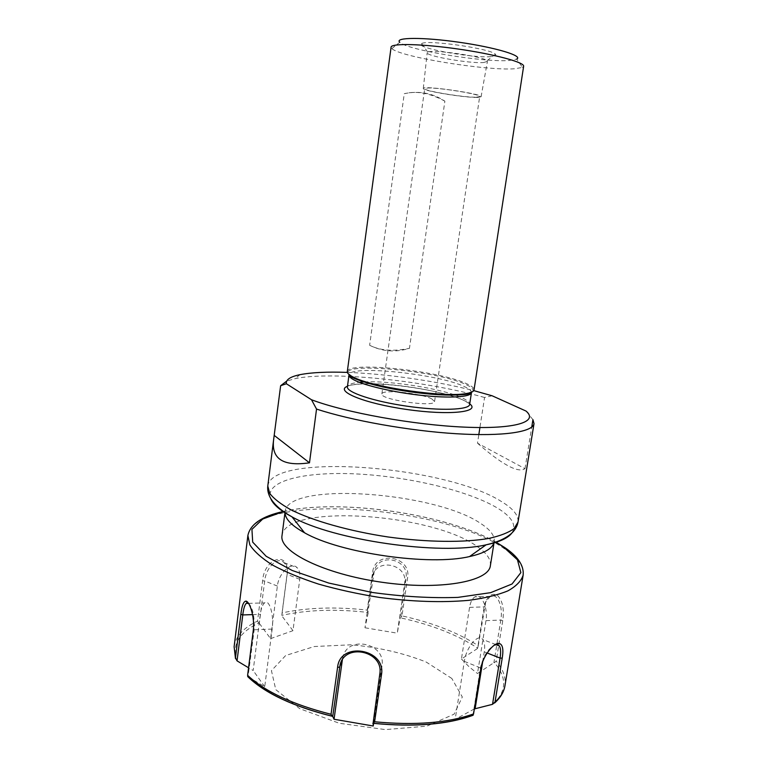 <?xml version="1.0" encoding="UTF-8"?>
<svg xmlns="http://www.w3.org/2000/svg" width="768" height="768" viewBox="0 0 768 768"><rect width="100%" height="100%" fill="white"/><g stroke="black" fill="none" stroke-linecap="round" stroke-linejoin="round"><path stroke-width="0.58" stroke-dasharray="3.84 2.88" d="M369.638 345.274C382.387 351.629 395.654 352.637 409.459 348.317L444.874 101.146C432.365 93.005 418.829 90.528 404.256 93.706L369.638 345.274C380.189 350.63 393.466 351.648 409.459 348.317M444.874 101.146C429.946 93.062 416.41 90.586 404.256 93.706M477.494 443.174C489.178 453.427 499.181 460.858 507.494 465.466C515.789 470.006 521.626 471.082 524.986 468.682L477.494 443.174L478.829 434.602M492.154 395.789L484.57 397.498L479.914 427.546M532.944 419.683L526.022 411.053M524.986 468.682L531.734 427.094M484.57 397.498C425.693 380.65 331.421 370.81 294.883 378.701L286.666 381.12M483.715 62.506L487.43 61.373L487.056 60.71C483.715 56.467 432.154 49.037 427.757 52.166L427.2 52.694C425.414 56.026 470.371 63.782 483.715 62.506M491.078 56.602C472.915 58.512 412.598 47.376 421.584 43.622C426.797 39.398 491.578 48.739 495.389 54.25C496.579 55.478 495.139 56.266 491.078 56.602M391.862 48.586L399.792 42.24C406.262 49.91 484.483 62.746 509.674 60.442L516.682 59.078L522.49 67.411L514.57 68.774C486.269 70.934 399.619 56.832 391.862 48.586L391.094 47.165M477.59 97.421C464.918 97.862 421.67 90.73 423.302 88.426C422.246 85.085 483.043 93.85 481.085 96.749L477.59 97.421M523.632 66.269L522.49 67.411M347.299 371.616C347.146 361.008 439.757 370.733 466.666 383.722C471.763 386.016 474.221 388.07 474.038 389.885M431.866 398.947C421.277 393.13 381.504 389.088 381.878 393.936C379.507 399.648 435.235 407.674 434.573 401.53L431.866 398.947M476.371 97.19L479.683 96.566C481.68 94.445 438.576 87.36 427.488 88.032L424.704 88.646C423.312 90.854 464.371 97.622 476.371 97.19M472.378 391.766C474.269 389.76 472.08 387.331 465.821 384.48C437.779 370.838 339.936 361.565 348.355 373.901M347.376 372.403C386.314 373.786 435.994 380.947 473.75 390.614M493.123 704.074C506.717 691.306 507.149 677.501 494.429 662.65L496.176 661.123C503.184 669.37 506.112 677.578 504.95 685.747M234.115 646.714C235.786 636.259 243.59 627.706 257.53 621.072L262.627 580.848C263.942 558.605 288.25 550.31 287.338 572.045L282.077 612.912C307.296 607.526 335.674 606.595 367.219 610.099L372.624 572.198C374.966 549.936 411.782 555.946 407.578 577.939L401.971 615.878C432.672 622.714 458.093 632.659 478.262 645.715L485.827 601.526C489.053 594.758 492.97 592.752 497.578 595.498C502.618 600.845 504.346 609.226 502.762 620.64L496.176 661.123M248.448 603.245C252.71 607.45 254.63 616.301 254.189 629.779L248.016 676.896M257.53 621.072L258.787 623.078C239.232 632.323 231.83 644.784 236.592 660.442M367.219 610.099L367.91 612.432C335.942 608.803 307.248 609.782 281.827 615.36L287.328 572.842C287.453 568.234 286.339 564.826 283.997 562.646C277.402 555.898 265.987 567.648 264.682 580.954L259.296 623.338L258.787 623.078M281.827 615.36L282.077 612.912M478.262 645.715L477.629 648.125C457.392 634.819 431.702 624.73 400.55 617.866L406.022 578.112C409.498 559.056 378.768 552.048 374.285 571.066L367.91 612.432M400.55 617.866L401.971 615.878M368.208 612.835L364.973 627.773L372.451 576.086C376.579 557.318 408.269 564.326 404.621 583.229L397.258 633.168L400.118 618.144M259.296 623.338L270.586 638.63L277.373 586.07C278.707 572.957 291.571 561.274 297.158 567.734C299.501 570.24 300.365 574.099 299.76 579.302L292.973 630.672L281.798 615.792M248.227 676.944L264.72 686.736L272.16 629.069C274.195 615.043 269.27 598.55 264.576 602.899C262.541 604.637 261.12 608.458 260.314 614.352L253.181 670.522L248.563 667.766M373.613 723.312L381.965 666.038C386.333 643.286 347.779 634.627 342.864 657.197L342.384 659.674M472.925 715.315L480.403 667.853C483.235 656.496 487.872 648.941 494.323 645.178M494.429 662.65L493.882 662.736L500.803 620.074C503.251 607.037 497.626 592.378 490.301 596.4L485.309 602.486L484.128 606.893L477.629 648.125M477.485 648.538L461.434 658.982L469.565 607.373C470.496 601.968 472.31 598.445 475.008 596.832C481.238 592.79 488.314 607.814 485.962 620.659L477.494 673.526L493.882 662.736M474.346 708.941L455.165 719.347L472.781 715.306M372.614 723.322L373.219 726M264.72 686.736L253.181 670.522M270.586 638.63L292.973 630.672M364.973 627.773L397.258 633.168M461.434 658.982L469.238 666.941L477.494 673.526M451.814 678.451L426.144 662.016C403.2 652.982 378.25 647.242 351.293 644.794L314.246 646.531L285.696 655.498L271.44 670.656L275.779 689.635L299.712 708.672L339.254 723.254L385.392 729.6L426.826 726.154L454.061 714.202L462.326 696.998L451.814 678.451M482.65 661.843L484.253 651.85C485.107 646.128 484.598 642.01 482.717 639.494C478.262 632.976 466.301 646.934 464.323 661.382L455.165 719.347M493.968 542.678L494.208 541.603C494.87 535.93 490.627 530.064 481.498 524.016C436.483 492.048 288.202 480.922 285.11 511.478L285.043 512.573M490.378 565.642C491.098 559.574 486.931 553.363 477.878 547.008C433.296 513.341 285.35 502.973 282.01 535.613M267.792 486C272.122 452.006 446.362 465.955 501.706 501.706C513.283 508.723 518.726 515.51 518.016 522.058M471.456 392.602C471.638 390.826 469.286 388.819 464.39 386.582C438.49 373.891 348.835 364.541 349.008 374.957M364.128 381.946C391.19 380.41 444.384 389.078 462.643 398.112C467.51 400.435 469.843 402.538 469.651 404.419C470.582 404.122 468.394 402.662 463.104 400.022C450.067 394.118 418.992 387.302 391.776 384.864C364.032 381.907 344.938 385.488 347.405 386.803C347.875 384.566 351.85 383.059 359.309 382.291M469.738 403.872L464.534 400.771C440.832 388.704 362.938 378.931 347.482 386.256M523.133 575.174C524.102 566.621 518.074 557.942 505.056 549.158C444.086 505.306 254.045 492.01 247.882 535.517M272.16 629.069L254.189 629.779L253.267 630.528M277.373 586.07L264.682 580.954L262.627 580.848M372.086 577.882L373.92 572.832L372.624 572.198M404.621 583.229L406.022 578.112L407.578 577.939M299.76 579.302L287.194 574.368L287.184 573.686M252.566 614.611L260.314 614.352M381.965 666.038L379.824 673.862M342.211 659.933L342.422 659.347M464.323 661.382L480.403 667.853L480.787 668.832M485.962 620.659L500.803 620.074L502.762 620.64M469.565 607.373L484.128 606.893L484.55 606.278M484.253 651.85L487.162 652.992M511.795 533.098C516.768 525.446 512.208 517.229 498.106 508.464C469.555 490.973 410.026 476.822 357.898 474.019C305.837 471.149 264.49 480.518 270.643 498.346M283.2 511.651C338.621 498.278 446.602 513.83 495.994 542.314M487.056 60.71L495.389 54.25M427.757 52.166L421.584 43.622M481.085 96.749L487.43 61.373M423.302 88.426L427.2 52.694M434.573 401.53L479.683 96.566M381.878 393.936L424.704 88.646M300.058 374.659L294.883 378.701M374.285 571.066L372.451 576.086M287.328 572.842L287.338 572.045M283.997 562.637L297.158 567.734M248.525 603.36L264.576 602.899M341.165 661.843L342.864 657.197M485.309 602.486L485.827 601.526M490.301 596.39L475.008 596.832M495.946 644.611L482.717 639.494M283.046 511.546C339.552 498.355 445.69 513.658 496.176 542.256M493.997 542.918L494.208 541.603M284.947 512.784L285.11 511.478"/><path stroke-width="1.15" d="M479.914 427.546L478.829 434.602M311.491 399.744L316.541 409.066L309.485 462.816C283.267 466.598 271.306 458.957 273.6 439.891L280.637 385.738L286.339 383.731L311.491 399.744C345.264 412.57 413.875 424.992 464.765 427.142C515.866 429.379 538.8 421.69 526.022 411.053L492.154 395.789L473.75 390.614M531.734 427.094L532.944 419.683L534.01 423.638C532.925 431.981 503.347 436.608 456.307 433.728C409.373 430.877 351.293 420.528 316.541 409.066M286.666 381.12L280.637 385.738M274.368 435.523L309.485 462.816M516.682 59.078C523.546 55.939 495.84 47.51 459.446 42.298C423.053 37.018 394.09 37.286 399.792 42.24M391.094 47.165C391.066 43.152 421.997 43.795 458.467 49.075C494.938 54.307 524.803 62.419 523.632 66.269L474.038 389.885C473.779 391.498 471.216 392.707 466.358 393.514C445.229 397.834 372.691 387.379 353.645 377.27C349.21 375.13 347.098 373.238 347.299 371.616L391.094 47.165M348.355 373.901L354.307 378.173L369.034 383.443C390.73 389.789 427.248 395.05 449.846 395.088L465.466 394.186L472.378 391.766M286.339 383.731C285.744 379.68 290.314 376.656 300.058 374.659C311.52 372.432 327.293 371.674 347.376 372.403M494.611 702.979C500.486 697.699 503.933 691.949 504.95 685.747C504.01 691.555 500.707 696.97 495.043 701.981L492.528 704.323L474.346 708.941M495.043 701.981L502.214 658.147C503.722 648.902 502.579 643.987 498.778 643.392C493.536 642.931 482.63 656.131 480.787 668.832L473.549 713.914C448.07 722.976 415.094 725.597 374.611 721.776L381.466 674.803C386.333 648.72 339.926 640.934 337.584 667.363L331.046 714.288C292.646 704.525 264.835 691.546 247.613 675.341L253.267 630.528C255.072 617.155 249.389 600.653 245.77 601.133C243.485 601.555 241.843 605.962 240.864 614.333L235.459 657.869L234.115 646.714L247.882 535.517L249.84 544.838C254.141 551.472 261.734 558.23 272.592 565.104C285.274 571.891 300.605 578.227 318.576 584.102C337.738 589.546 358.022 593.99 379.45 597.437C412.435 601.747 442.176 602.717 468.653 600.346C484.646 598.205 497.731 595.046 507.907 590.861C516.221 586.214 521.299 580.982 523.133 575.174C524.141 565.757 518.006 556.541 504.73 547.536L496.176 542.256M494.323 645.178L496.771 644.525L499.334 645.898C500.746 648.202 500.995 652.253 500.074 658.07L492.528 704.323M374.611 721.776L373.085 723.312C414.058 727.296 447.341 724.627 472.925 715.315L473.549 713.914M247.613 675.341L248.016 676.896C265.21 693.37 293.28 706.493 332.227 716.275L332.717 716.458L340.07 664.867C345.12 642.538 383.875 651.149 379.824 673.862L373.085 723.312M332.227 716.275L331.046 714.288M248.563 667.766L237.053 660.864L235.459 657.869M237.053 660.864L242.774 614.938C243.514 608.957 244.627 605.126 246.125 603.437L248.448 603.245M373.613 723.312L373.219 726L334.042 719.251L332.717 716.458M334.042 719.251L342.384 659.674M475.181 708.365L482.65 661.843M285.043 512.573C285.082 518.89 291.581 525.629 304.541 532.771C339.994 553.21 429.773 566.15 469.555 556.55C484.013 553.354 492.154 548.736 493.968 542.678M284.947 512.784L282.01 535.613C278.842 551.453 323.674 573.965 381.638 582.221C439.574 590.659 488.938 581.722 490.378 565.642L493.997 542.918M270.643 498.346C272.842 504.23 279.955 510.403 291.974 516.845C332.986 540.173 440.179 555.619 486.106 544.819C497.155 542.294 505.536 538.56 511.238 533.616C515.011 530.189 517.267 526.339 518.016 522.058L514.08 528.605C508.704 532.55 500.419 535.795 489.245 538.339C464.688 542.726 427.2 542.371 388.157 536.986C349.181 531.13 313.114 520.886 290.803 509.741C280.79 504.144 273.773 498.701 269.722 493.392L267.792 486L273.6 439.891M471.456 392.602L469.651 404.419C469.306 409.949 440.506 411.062 407.002 406.195C373.488 401.405 346.176 392.208 347.405 386.803L349.008 374.957C348.835 376.339 350.381 377.933 353.645 379.738C364.042 385.478 393.782 392.41 421.93 395.424C450.115 398.467 471.005 397.056 471.456 392.602L469.315 393.696C469.104 393.744 465.485 395.107 449.846 395.088M359.309 382.291L364.128 381.946M347.482 386.256C334.397 391.037 363.965 403.373 406.541 409.44C449.088 415.642 480.941 412.157 469.738 403.872M487.162 652.992L500.074 658.07L502.214 658.147M379.824 673.862L381.466 674.803M252.566 614.611L242.774 614.938L240.864 614.333M342.211 659.933L339.629 667.046L337.584 667.363M469.555 556.55L486.106 544.819C499.459 542.035 508.022 538.118 511.795 533.098M495.994 542.314L503.309 546.816L517.469 559.824L520.858 572.621L512.035 583.997L490.656 592.656L457.901 597.389C431.203 598.31 402.538 596.65 371.923 592.416L328.685 583.037L292.176 570.47L266.189 556.301L252.701 542.131L251.933 529.363L262.752 518.995L283.2 511.651M518.016 522.058L534.01 423.638M349.008 374.957L350.774 376.627C350.947 376.733 354.202 379.104 369.034 383.443M465.466 394.186L466.358 393.514M354.307 378.173L353.645 377.27M504.95 685.747L523.133 575.174M473.174 715.142C447.37 724.522 414.096 727.238 373.354 723.283M331.93 716.141C293.222 706.416 265.133 693.206 247.661 676.512M235.478 658.55L234.115 646.714M247.411 602.851L245.77 601.133M246.125 603.427L248.525 603.36M340.07 664.838L341.165 661.843M496.771 644.525L498.778 643.392M499.325 645.917L495.946 644.611M304.541 532.771L291.974 516.845C282.086 511.296 275.107 505.354 271.037 498.998C268.378 494.65 267.302 490.31 267.792 486M247.882 535.517C250.224 524.256 261.946 516.259 283.046 511.546"/></g></svg>
